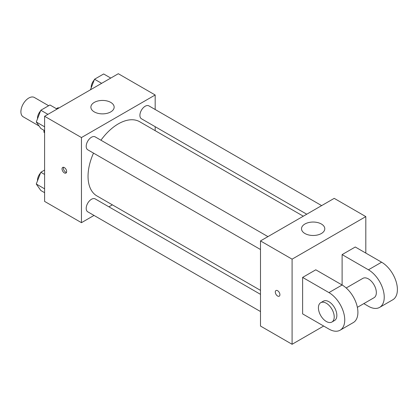 <?xml version="1.0" encoding="UTF-8"?>
<svg xmlns="http://www.w3.org/2000/svg" width="418" height="418" viewBox="0 0 418 418"><rect width="100%" height="100%" fill="white"/><g stroke="black" fill="none" stroke-linecap="round" stroke-linejoin="round"><path stroke-width="0.63" d="M48.655 105.723L34.386 97.483A11.171 6.448 120 0 0 25.775 100.472A11.171 6.448 120 0 0 20.9 111.716A11.171 6.448 120 0 0 23.215 116.826L39.067 125.98M56.399 108.701L58.034 107.755A14.416 8.323 120 0 1 58.938 107.996M44.595 132.553L43.937 132.172A14.416 8.323 120 0 0 44.595 132.835M43.937 132.172L43.937 130.28M58.692 108.137L58.034 107.755M94.019 215.427L81.458 222.679L44.595 201.398L44.595 116.272L118.315 73.714L155.177 94.99L155.177 109.5M112.358 204.841L108.915 206.832M93.512 153.113A42.819 24.725 120 0 0 88.041 176.318A42.819 24.725 120 0 0 96.908 195.922L260.492 290.364M303.311 216.2L139.727 121.753A42.819 24.725 120 0 0 100.957 140.213M155.177 126.696L155.177 130.672M81.458 222.679L81.458 137.553L155.177 94.99M321.651 205.614L148.897 105.874A7.446 4.3 120 0 0 143.16 107.87A7.446 4.3 120 0 0 139.905 115.363A7.446 4.3 120 0 0 141.451 118.769L306.755 214.209M260.492 294.345L95.184 198.905A7.446 4.3 120 0 0 89.447 200.896A7.446 4.3 120 0 0 86.197 208.394A7.446 4.3 120 0 0 87.738 211.801L260.492 311.541M260.492 249.52L87.738 149.78A7.446 4.3 -60 0 1 87.738 141.179A7.446 4.3 -60 0 1 95.184 136.885L267.938 236.619M81.458 137.553L44.595 116.272M94.29 111.904A11.636 6.719 180 0 1 90.884 107.154A11.636 6.719 180 0 1 102.52 100.435A11.636 6.719 180 0 1 114.156 107.154A11.636 6.719 180 0 1 106.971 113.362A11.636 6.719 180 0 1 94.29 111.904M66.645 171.568A3.26 1.881 60 0 1 65.971 173.057A3.26 1.881 60 0 1 62.716 171.176A3.26 1.881 60 0 1 62.716 167.414A3.26 1.881 60 0 1 65.224 168.287A3.26 1.881 60 0 1 66.645 171.568M66.493 172.43A3.26 1.881 60 0 1 64.043 170.413A3.26 1.881 60 0 1 63.52 167.278M323.684 326.045L292.088 344.286L260.492 326.045L260.492 240.92L334.212 198.357L365.807 216.602L365.807 253.083M44.595 130.662L40.828 128.483L36.267 121.999L40.828 110.242L49.946 104.975L57.057 109.082M44.595 126.806L36.267 121.999M47.934 114.349L40.828 110.242M40.546 110.963A7.446 4.3 120 0 0 37.489 118.252A7.446 4.3 120 0 0 37.51 118.79M90.434 89.813L94.536 79.232L103.659 73.965L110.765 78.072M101.647 83.339L94.536 79.232M94.259 79.953A7.446 4.3 120 0 0 91.197 87.242A7.446 4.3 120 0 0 91.218 87.78M44.595 192.682L40.828 190.504L36.267 184.014L40.828 172.263L44.595 170.084M44.595 188.826L36.267 184.014M44.595 174.442L40.828 172.263M40.546 172.984A7.446 4.3 120 0 0 37.489 180.273A7.446 4.3 120 0 0 37.51 180.811M277.609 296.022A3.26 1.881 -120 0 0 279.234 296.184A3.26 1.881 60 0 1 277.609 296.022A3.26 1.881 60 0 1 275.478 293.154A3.26 1.881 60 0 1 275.979 290.541A3.26 1.881 -120 0 0 275.483 293.154A3.26 1.881 -120 0 0 277.609 296.022M275.979 290.541A3.26 1.881 60 0 1 279.234 292.422A3.26 1.881 60 0 1 279.234 296.184M292.088 344.286L292.088 259.16L260.492 240.92L334.212 198.357M260.492 326.045L260.492 240.92M321.379 224.011A11.636 6.719 180 0 1 324.786 228.761A11.636 6.719 180 0 1 313.15 235.48A11.636 6.719 180 0 1 301.514 228.761A11.636 6.719 180 0 1 308.698 222.554A11.636 6.719 180 0 1 321.379 224.011M292.088 259.16L365.807 216.602M302.622 313.887L302.622 277.406L328.95 292.605A22.342 12.901 60 0 1 343.544 312.293A22.342 12.901 60 0 1 340.116 330.194A22.342 12.901 60 0 1 328.95 329.086L302.622 313.887M340.116 330.194L353.283 322.591A22.342 12.901 -120 0 0 356.706 304.691A22.342 12.901 -120 0 0 342.112 285.003L315.783 269.803L302.622 277.406M328.95 292.605L342.112 285.003L342.112 254.604L355.279 247.001L381.608 262.201A22.342 12.901 60 0 1 396.201 281.889A22.342 12.901 60 0 1 392.779 299.79L379.612 307.392A22.342 12.901 60 0 1 368.441 306.284L363.817 303.614M346.203 287.986L362.855 278.372A11.171 6.448 60 0 1 371.466 281.361A11.171 6.448 60 0 1 376.341 292.605A11.171 6.448 60 0 1 374.026 297.72L357.374 307.334M381.608 262.201L368.441 269.803L342.112 254.604M368.441 269.803A22.342 12.901 60 0 1 383.034 289.491A22.342 12.901 60 0 1 379.612 307.392M320.731 302.689L323.365 301.174A11.171 6.448 60 0 1 331.97 304.163A11.171 6.448 60 0 1 336.845 315.407A11.171 6.448 60 0 1 334.536 320.517L331.902 322.038A11.171 6.448 60 0 1 320.731 315.59A11.171 6.448 60 0 1 320.731 302.689A11.171 6.448 60 0 1 329.337 305.683A11.171 6.448 60 0 1 334.212 316.928A11.171 6.448 60 0 1 331.902 322.038"/></g></svg>
